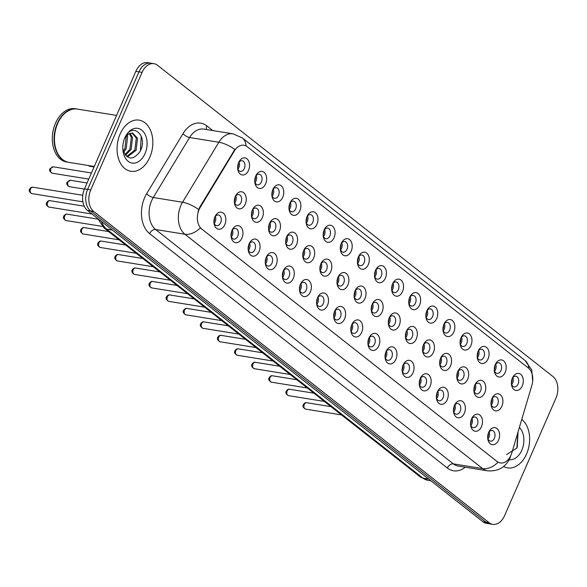 <?xml version="1.0" encoding="UTF-8"?>
<svg xmlns="http://www.w3.org/2000/svg" width="587" height="587" viewBox="0 0 587 587"><rect width="100%" height="100%" fill="white"/><g stroke="black" fill="none" stroke-linecap="round" stroke-linejoin="round"><path stroke-width="0.88" d="M495.296 364.578A8.636 5.877 -80.8 0 1 495.355 364.446A8.636 5.877 -80.8 0 1 503.617 360.858A8.636 5.877 -80.8 0 1 505.18 372.356A8.636 5.877 -80.8 0 1 498.913 377.001A8.636 5.877 -80.8 0 1 494.335 370.742A8.636 5.877 -80.8 0 1 495.296 364.578M494.283 370.045A5.4 3.676 99.2 0 0 497.035 373.413A5.4 3.676 99.2 0 0 500.982 370.522A5.4 3.676 99.2 0 0 498.759 362.759A5.4 3.676 99.2 0 0 495.083 365.092M478.185 351.107A8.636 5.877 -80.8 0 1 478.244 350.975A8.636 5.877 -80.8 0 1 486.513 347.387A8.636 5.877 -80.8 0 1 488.068 358.884A8.636 5.877 -80.8 0 1 481.802 363.529A8.636 5.877 -80.8 0 1 477.231 357.278A8.636 5.877 -80.8 0 1 478.185 351.107M477.172 356.58A5.4 3.676 99.2 0 0 479.924 359.948A5.4 3.676 99.2 0 0 483.871 357.05A5.4 3.676 99.2 0 0 481.648 349.294A5.4 3.676 99.2 0 0 477.979 351.62M461.074 337.642A8.636 5.877 -80.8 0 1 461.133 337.51A8.636 5.877 -80.8 0 1 469.402 333.922A8.636 5.877 -80.8 0 1 470.957 345.42A8.636 5.877 -80.8 0 1 464.691 350.057A8.636 5.877 -80.8 0 1 460.12 343.806A8.636 5.877 -80.8 0 1 461.074 337.642M460.069 343.109A5.4 3.676 99.2 0 0 462.813 346.477A5.4 3.676 99.2 0 0 466.768 343.578A5.4 3.676 99.2 0 0 464.537 335.823A5.4 3.676 99.2 0 0 460.868 338.156M443.97 324.171A8.636 5.877 -80.8 0 1 444.021 324.039A8.636 5.877 -80.8 0 1 452.291 320.451A8.636 5.877 -80.8 0 1 453.846 331.948A8.636 5.877 -80.8 0 1 447.58 336.593A8.636 5.877 -80.8 0 1 443.009 330.342A8.636 5.877 -80.8 0 1 443.97 324.171M442.958 329.645A5.4 3.676 99.2 0 0 445.709 333.012A5.4 3.676 99.2 0 0 449.657 330.114A5.4 3.676 99.2 0 0 447.426 322.351A5.4 3.676 99.2 0 0 443.757 324.684M426.859 310.699A8.636 5.877 -80.8 0 1 426.918 310.574A8.636 5.877 -80.8 0 1 435.18 306.979A8.636 5.877 -80.8 0 1 436.743 318.484A8.636 5.877 -80.8 0 1 430.469 323.121A8.636 5.877 -80.8 0 1 425.898 316.87A8.636 5.877 -80.8 0 1 426.859 310.699M425.846 316.173A5.4 3.676 99.2 0 0 428.598 319.541A5.4 3.676 99.2 0 0 432.546 316.642A5.4 3.676 99.2 0 0 430.315 308.887A5.4 3.676 99.2 0 0 426.646 311.213M409.748 297.235A8.636 5.877 -80.8 0 1 409.807 297.103A8.636 5.877 -80.8 0 1 418.069 293.515A8.636 5.877 -80.8 0 1 419.632 305.013A8.636 5.877 -80.8 0 1 413.358 309.657A8.636 5.877 -80.8 0 1 408.787 303.398A8.636 5.877 -80.8 0 1 409.748 297.235M408.735 302.701A5.4 3.676 99.2 0 0 411.487 306.069A5.4 3.676 99.2 0 0 415.435 303.178A5.4 3.676 99.2 0 0 413.204 295.415A5.4 3.676 99.2 0 0 409.535 297.748M392.637 283.763A8.636 5.877 -80.8 0 1 392.696 283.631A8.636 5.877 -80.8 0 1 400.958 280.043A8.636 5.877 -80.8 0 1 402.521 291.541A8.636 5.877 -80.8 0 1 396.254 296.186A8.636 5.877 -80.8 0 1 391.676 289.934A8.636 5.877 -80.8 0 1 392.637 283.763M391.624 289.237A5.4 3.676 99.2 0 0 394.376 292.605A5.4 3.676 99.2 0 0 398.324 289.707A5.4 3.676 99.2 0 0 396.1 281.951A5.4 3.676 99.2 0 0 392.424 284.277M375.526 270.291A8.636 5.877 -80.8 0 1 375.585 270.167A8.636 5.877 -80.8 0 1 383.847 266.571A8.636 5.877 -80.8 0 1 385.41 278.077A8.636 5.877 -80.8 0 1 379.143 282.714A8.636 5.877 -80.8 0 1 374.565 276.462A8.636 5.877 -80.8 0 1 375.526 270.291M374.513 275.765A5.4 3.676 99.2 0 0 377.265 279.133A5.4 3.676 99.2 0 0 381.212 276.235A5.4 3.676 99.2 0 0 378.989 268.479A5.4 3.676 99.2 0 0 375.313 270.812M358.415 256.827A8.636 5.877 -80.8 0 1 358.474 256.695A8.636 5.877 -80.8 0 1 366.743 253.107A8.636 5.877 -80.8 0 1 368.298 264.605A8.636 5.877 -80.8 0 1 362.032 269.25A8.636 5.877 -80.8 0 1 357.461 262.991A8.636 5.877 -80.8 0 1 358.415 256.827M357.41 262.301A5.4 3.676 99.2 0 0 360.154 265.662A5.4 3.676 99.2 0 0 364.109 262.771A5.4 3.676 99.2 0 0 361.878 255.007A5.4 3.676 99.2 0 0 358.209 257.341M341.304 243.356A8.636 5.877 -80.8 0 1 341.363 243.223A8.636 5.877 -80.8 0 1 349.632 239.635A8.636 5.877 -80.8 0 1 351.187 251.133A8.636 5.877 -80.8 0 1 344.921 255.778A8.636 5.877 -80.8 0 1 340.35 249.526A8.636 5.877 -80.8 0 1 341.304 243.356M340.299 248.829A5.4 3.676 99.2 0 0 343.043 252.197A5.4 3.676 99.2 0 0 346.998 249.299A5.4 3.676 99.2 0 0 344.767 241.543A5.4 3.676 99.2 0 0 341.098 243.869M324.2 229.891A8.636 5.877 -80.8 0 1 324.251 229.759A8.636 5.877 -80.8 0 1 332.521 226.171A8.636 5.877 -80.8 0 1 334.076 237.669A8.636 5.877 -80.8 0 1 327.81 242.306A8.636 5.877 -80.8 0 1 323.239 236.055A8.636 5.877 -80.8 0 1 324.2 229.891M323.188 235.358A5.4 3.676 99.2 0 0 325.939 238.726A5.4 3.676 99.2 0 0 329.887 235.827A5.4 3.676 99.2 0 0 327.656 228.072A5.4 3.676 99.2 0 0 323.987 230.405M307.089 216.42A8.636 5.877 -80.8 0 1 307.148 216.287A8.636 5.877 -80.8 0 1 315.41 212.699A8.636 5.877 -80.8 0 1 316.973 224.197A8.636 5.877 -80.8 0 1 310.699 228.842A8.636 5.877 -80.8 0 1 306.128 222.59A8.636 5.877 -80.8 0 1 307.089 216.42M306.076 221.893A5.4 3.676 99.2 0 0 308.828 225.261A5.4 3.676 99.2 0 0 312.776 222.363A5.4 3.676 99.2 0 0 310.545 214.6A5.4 3.676 99.2 0 0 306.876 216.933M289.978 202.948A8.636 5.877 -80.8 0 1 290.037 202.823A8.636 5.877 -80.8 0 1 298.299 199.228A8.636 5.877 -80.8 0 1 299.862 210.733A8.636 5.877 -80.8 0 1 293.588 215.37A8.636 5.877 -80.8 0 1 289.017 209.119A8.636 5.877 -80.8 0 1 289.978 202.948M288.965 208.422A5.4 3.676 99.2 0 0 291.717 211.79A5.4 3.676 99.2 0 0 295.665 208.891A5.4 3.676 99.2 0 0 293.434 201.136A5.4 3.676 99.2 0 0 289.765 203.462M272.867 189.484A8.636 5.877 -80.8 0 1 272.926 189.352A8.636 5.877 -80.8 0 1 281.188 185.763A8.636 5.877 -80.8 0 1 282.751 197.261A8.636 5.877 -80.8 0 1 276.484 201.906A8.636 5.877 -80.8 0 1 271.906 195.647A8.636 5.877 -80.8 0 1 272.867 189.484M271.854 194.95A5.4 3.676 99.2 0 0 274.606 198.318A5.4 3.676 99.2 0 0 278.554 195.427A5.4 3.676 99.2 0 0 276.33 187.664A5.4 3.676 99.2 0 0 272.654 189.997M255.756 176.012A8.636 5.877 -80.8 0 1 255.815 175.88A8.636 5.877 -80.8 0 1 264.077 172.292A8.636 5.877 -80.8 0 1 265.64 183.79A8.636 5.877 -80.8 0 1 259.373 188.434A8.636 5.877 -80.8 0 1 254.795 182.183A8.636 5.877 -80.8 0 1 255.756 176.012M254.743 181.486A5.4 3.676 99.2 0 0 257.495 184.854A5.4 3.676 99.2 0 0 261.442 181.955A5.4 3.676 99.2 0 0 259.219 174.2A5.4 3.676 99.2 0 0 255.55 176.526M238.645 162.54A8.636 5.877 -80.8 0 1 238.704 162.416A8.636 5.877 -80.8 0 1 246.973 158.828A8.636 5.877 -80.8 0 1 248.528 170.325A8.636 5.877 -80.8 0 1 242.262 174.963A8.636 5.877 -80.8 0 1 237.691 168.711A8.636 5.877 -80.8 0 1 238.645 162.54M237.64 168.014A5.4 3.676 99.2 0 0 240.384 171.382A5.4 3.676 99.2 0 0 244.339 168.484A5.4 3.676 99.2 0 0 242.108 160.728A5.4 3.676 99.2 0 0 238.439 163.061M512.407 378.043A8.636 5.877 -80.8 0 1 512.466 377.918A8.636 5.877 -80.8 0 1 520.728 374.323A8.636 5.877 -80.8 0 1 522.291 385.828A8.636 5.877 -80.8 0 1 516.024 390.465A8.636 5.877 -80.8 0 1 511.446 384.214A8.636 5.877 -80.8 0 1 512.407 378.043M511.394 383.516A5.4 3.676 99.2 0 0 514.146 386.884A5.4 3.676 99.2 0 0 518.094 383.986A5.4 3.676 99.2 0 0 515.87 376.23A5.4 3.676 99.2 0 0 512.194 378.556M474.89 384.977A8.636 5.877 -80.8 0 1 474.949 384.845A8.636 5.877 -80.8 0 1 483.211 381.257A8.636 5.877 -80.8 0 1 484.774 392.754A8.636 5.877 -80.8 0 1 478.5 397.399A8.636 5.877 -80.8 0 1 473.929 391.14A8.636 5.877 -80.8 0 1 474.89 384.977M473.878 390.443A5.4 3.676 99.2 0 0 476.629 393.811A5.4 3.676 99.2 0 0 480.577 390.92A5.4 3.676 99.2 0 0 478.346 383.157A5.4 3.676 99.2 0 0 474.678 385.49M457.779 371.505A8.636 5.877 -80.8 0 1 457.838 371.373A8.636 5.877 -80.8 0 1 466.1 367.785A8.636 5.877 -80.8 0 1 467.663 379.283A8.636 5.877 -80.8 0 1 461.389 383.927A8.636 5.877 -80.8 0 1 456.818 377.676A8.636 5.877 -80.8 0 1 457.779 371.505M456.767 376.979A5.4 3.676 99.2 0 0 459.518 380.347A5.4 3.676 99.2 0 0 463.466 377.448A5.4 3.676 99.2 0 0 461.235 369.693A5.4 3.676 99.2 0 0 457.567 372.019M440.668 358.033A8.636 5.877 -80.8 0 1 440.727 357.909A8.636 5.877 -80.8 0 1 448.989 354.321A8.636 5.877 -80.8 0 1 450.552 365.818A8.636 5.877 -80.8 0 1 444.286 370.456A8.636 5.877 -80.8 0 1 439.707 364.204A8.636 5.877 -80.8 0 1 440.668 358.033M439.656 363.507A5.4 3.676 99.2 0 0 442.407 366.875A5.4 3.676 99.2 0 0 446.355 363.977A5.4 3.676 99.2 0 0 444.132 356.221A5.4 3.676 99.2 0 0 440.455 358.554M423.557 344.569A8.636 5.877 -80.8 0 1 423.616 344.437A8.636 5.877 -80.8 0 1 431.878 340.849A8.636 5.877 -80.8 0 1 433.441 352.347A8.636 5.877 -80.8 0 1 427.175 356.991A8.636 5.877 -80.8 0 1 422.596 350.733A8.636 5.877 -80.8 0 1 423.557 344.569M422.545 350.043A5.4 3.676 99.2 0 0 425.296 353.411A5.4 3.676 99.2 0 0 429.244 350.512A5.4 3.676 99.2 0 0 427.02 342.749A5.4 3.676 99.2 0 0 423.344 345.083M406.446 331.097A8.636 5.877 -80.8 0 1 406.505 330.965A8.636 5.877 -80.8 0 1 414.774 327.377A8.636 5.877 -80.8 0 1 416.33 338.875A8.636 5.877 -80.8 0 1 410.064 343.52A8.636 5.877 -80.8 0 1 405.492 337.268A8.636 5.877 -80.8 0 1 406.446 331.097M405.434 336.571A5.4 3.676 99.2 0 0 408.185 339.939A5.4 3.676 99.2 0 0 412.133 337.041A5.4 3.676 99.2 0 0 409.909 329.285A5.4 3.676 99.2 0 0 406.241 331.611M389.335 317.633A8.636 5.877 -80.8 0 1 389.394 317.501A8.636 5.877 -80.8 0 1 397.663 313.913A8.636 5.877 -80.8 0 1 399.219 325.411A8.636 5.877 -80.8 0 1 392.952 330.055A8.636 5.877 -80.8 0 1 388.381 323.797A8.636 5.877 -80.8 0 1 389.335 317.633M388.33 323.099A5.4 3.676 99.2 0 0 391.074 326.467A5.4 3.676 99.2 0 0 395.029 323.576A5.4 3.676 99.2 0 0 392.798 315.813A5.4 3.676 99.2 0 0 389.13 318.147M372.231 304.161A8.636 5.877 -80.8 0 1 372.283 304.029A8.636 5.877 -80.8 0 1 380.552 300.441A8.636 5.877 -80.8 0 1 382.108 311.939A8.636 5.877 -80.8 0 1 375.841 316.584A8.636 5.877 -80.8 0 1 371.27 310.332A8.636 5.877 -80.8 0 1 372.231 304.161M371.219 309.635A5.4 3.676 99.2 0 0 373.97 313.003A5.4 3.676 99.2 0 0 377.918 310.105A5.4 3.676 99.2 0 0 375.687 302.342A5.4 3.676 99.2 0 0 372.019 304.675M355.12 290.69A8.636 5.877 -80.8 0 1 355.179 290.565A8.636 5.877 -80.8 0 1 363.441 286.97A8.636 5.877 -80.8 0 1 365.004 298.475A8.636 5.877 -80.8 0 1 358.73 303.112A8.636 5.877 -80.8 0 1 354.159 296.861A8.636 5.877 -80.8 0 1 355.12 290.69M354.108 296.164A5.4 3.676 99.2 0 0 356.859 299.531A5.4 3.676 99.2 0 0 360.807 296.633A5.4 3.676 99.2 0 0 358.576 288.877A5.4 3.676 99.2 0 0 354.908 291.203M338.009 277.225A8.636 5.877 -80.8 0 1 338.068 277.093A8.636 5.877 -80.8 0 1 346.33 273.505A8.636 5.877 -80.8 0 1 347.893 285.003A8.636 5.877 -80.8 0 1 341.619 289.648A8.636 5.877 -80.8 0 1 337.048 283.389A8.636 5.877 -80.8 0 1 338.009 277.225M336.997 282.692A5.4 3.676 99.2 0 0 339.748 286.06A5.4 3.676 99.2 0 0 343.696 283.169A5.4 3.676 99.2 0 0 341.465 275.406A5.4 3.676 99.2 0 0 337.796 277.739M320.898 263.754A8.636 5.877 -80.8 0 1 320.957 263.622A8.636 5.877 -80.8 0 1 329.219 260.034A8.636 5.877 -80.8 0 1 330.782 271.532A8.636 5.877 -80.8 0 1 324.516 276.176A8.636 5.877 -80.8 0 1 319.937 269.925A8.636 5.877 -80.8 0 1 320.898 263.754M319.886 269.228A5.4 3.676 99.2 0 0 322.637 272.595A5.4 3.676 99.2 0 0 326.585 269.697A5.4 3.676 99.2 0 0 324.362 261.941A5.4 3.676 99.2 0 0 320.685 264.267M303.787 250.282A8.636 5.877 -80.8 0 1 303.846 250.157A8.636 5.877 -80.8 0 1 312.108 246.569A8.636 5.877 -80.8 0 1 313.671 258.067A8.636 5.877 -80.8 0 1 307.405 262.705A8.636 5.877 -80.8 0 1 302.826 256.453A8.636 5.877 -80.8 0 1 303.787 250.282M302.775 255.756A5.4 3.676 99.2 0 0 305.526 259.124A5.4 3.676 99.2 0 0 309.474 256.226A5.4 3.676 99.2 0 0 307.25 248.47A5.4 3.676 99.2 0 0 303.574 250.803M286.676 236.818A8.636 5.877 -80.8 0 1 286.735 236.686A8.636 5.877 -80.8 0 1 295.004 233.098A8.636 5.877 -80.8 0 1 296.56 244.596A8.636 5.877 -80.8 0 1 290.294 249.24A8.636 5.877 -80.8 0 1 285.722 242.981A8.636 5.877 -80.8 0 1 286.676 236.818M285.671 242.292A5.4 3.676 99.2 0 0 288.415 245.66A5.4 3.676 99.2 0 0 292.37 242.761A5.4 3.676 99.2 0 0 290.139 234.998A5.4 3.676 99.2 0 0 286.471 237.331M269.565 223.346A8.636 5.877 -80.8 0 1 269.624 223.214A8.636 5.877 -80.8 0 1 277.893 219.626A8.636 5.877 -80.8 0 1 279.449 231.131A8.636 5.877 -80.8 0 1 273.182 235.769A8.636 5.877 -80.8 0 1 268.611 229.517A8.636 5.877 -80.8 0 1 269.565 223.346M268.56 228.82A5.4 3.676 99.2 0 0 271.304 232.188A5.4 3.676 99.2 0 0 275.259 229.29A5.4 3.676 99.2 0 0 273.028 221.534A5.4 3.676 99.2 0 0 269.36 223.86M252.461 209.882A8.636 5.877 -80.8 0 1 252.513 209.75A8.636 5.877 -80.8 0 1 260.782 206.162A8.636 5.877 -80.8 0 1 262.338 217.66A8.636 5.877 -80.8 0 1 256.071 222.304A8.636 5.877 -80.8 0 1 251.5 216.045A8.636 5.877 -80.8 0 1 252.461 209.882M251.449 215.348A5.4 3.676 99.2 0 0 254.2 218.716A5.4 3.676 99.2 0 0 258.148 215.825A5.4 3.676 99.2 0 0 255.917 208.062A5.4 3.676 99.2 0 0 252.249 210.395M235.35 196.41A8.636 5.877 -80.8 0 1 235.409 196.278A8.636 5.877 -80.8 0 1 243.671 192.69A8.636 5.877 -80.8 0 1 245.234 204.188A8.636 5.877 -80.8 0 1 238.96 208.833A8.636 5.877 -80.8 0 1 234.389 202.581A8.636 5.877 -80.8 0 1 235.35 196.41M234.338 201.884A5.4 3.676 99.2 0 0 237.089 205.252A5.4 3.676 99.2 0 0 241.037 202.354A5.4 3.676 99.2 0 0 238.806 194.59A5.4 3.676 99.2 0 0 235.138 196.924M492.001 398.441A8.636 5.877 -80.8 0 1 492.053 398.316A8.636 5.877 -80.8 0 1 500.322 394.721A8.636 5.877 -80.8 0 1 501.878 406.226A8.636 5.877 -80.8 0 1 495.611 410.863A8.636 5.877 -80.8 0 1 491.04 404.612A8.636 5.877 -80.8 0 1 492.001 398.441M490.989 403.915A5.4 3.676 99.2 0 0 493.74 407.283A5.4 3.676 99.2 0 0 497.688 404.384A5.4 3.676 99.2 0 0 495.457 396.629A5.4 3.676 99.2 0 0 491.789 398.955M471.588 418.839A8.636 5.877 -80.8 0 1 471.647 418.707A8.636 5.877 -80.8 0 1 479.909 415.119A8.636 5.877 -80.8 0 1 481.472 426.624A8.636 5.877 -80.8 0 1 475.206 431.262A8.636 5.877 -80.8 0 1 470.627 425.01A8.636 5.877 -80.8 0 1 471.588 418.839M470.576 424.313A5.4 3.676 99.2 0 0 473.327 427.681A5.4 3.676 99.2 0 0 477.275 424.783A5.4 3.676 99.2 0 0 475.052 417.027A5.4 3.676 99.2 0 0 471.376 419.353M454.477 405.375A8.636 5.877 -80.8 0 1 454.536 405.243A8.636 5.877 -80.8 0 1 462.805 401.655A8.636 5.877 -80.8 0 1 464.361 413.153A8.636 5.877 -80.8 0 1 458.095 417.797A8.636 5.877 -80.8 0 1 453.516 411.538A8.636 5.877 -80.8 0 1 454.477 405.375M453.465 410.841A5.4 3.676 99.2 0 0 456.216 414.209A5.4 3.676 99.2 0 0 460.164 411.318A5.4 3.676 99.2 0 0 457.941 403.555A5.4 3.676 99.2 0 0 454.272 405.888M437.366 391.903A8.636 5.877 -80.8 0 1 437.425 391.771A8.636 5.877 -80.8 0 1 445.694 388.183A8.636 5.877 -80.8 0 1 447.25 399.681A8.636 5.877 -80.8 0 1 440.984 404.326A8.636 5.877 -80.8 0 1 436.412 398.074A8.636 5.877 -80.8 0 1 437.366 391.903M436.361 397.377A5.4 3.676 99.2 0 0 439.105 400.745A5.4 3.676 99.2 0 0 443.06 397.847A5.4 3.676 99.2 0 0 440.83 390.084A5.4 3.676 99.2 0 0 437.161 392.417M420.263 378.432A8.636 5.877 -80.8 0 1 420.314 378.307A8.636 5.877 -80.8 0 1 428.583 374.711A8.636 5.877 -80.8 0 1 430.139 386.217A8.636 5.877 -80.8 0 1 423.873 390.854A8.636 5.877 -80.8 0 1 419.301 384.602A8.636 5.877 -80.8 0 1 420.263 378.432M419.25 383.905A5.4 3.676 99.2 0 0 422.002 387.273A5.4 3.676 99.2 0 0 425.949 384.375A5.4 3.676 99.2 0 0 423.719 376.619A5.4 3.676 99.2 0 0 420.05 378.953M403.152 364.967A8.636 5.877 -80.8 0 1 403.21 364.835A8.636 5.877 -80.8 0 1 411.472 361.247A8.636 5.877 -80.8 0 1 413.035 372.745A8.636 5.877 -80.8 0 1 406.762 377.39A8.636 5.877 -80.8 0 1 402.19 371.131A8.636 5.877 -80.8 0 1 403.152 364.967M402.139 370.434A5.4 3.676 99.2 0 0 404.891 373.802A5.4 3.676 99.2 0 0 408.838 370.911A5.4 3.676 99.2 0 0 406.608 363.148A5.4 3.676 99.2 0 0 402.939 365.481M386.041 351.496A8.636 5.877 -80.8 0 1 386.099 351.364A8.636 5.877 -80.8 0 1 394.361 347.775A8.636 5.877 -80.8 0 1 395.924 359.273A8.636 5.877 -80.8 0 1 389.651 363.918A8.636 5.877 -80.8 0 1 385.079 357.666A8.636 5.877 -80.8 0 1 386.041 351.496M385.028 356.969A5.4 3.676 99.2 0 0 387.78 360.337A5.4 3.676 99.2 0 0 391.727 357.439A5.4 3.676 99.2 0 0 389.497 349.683A5.4 3.676 99.2 0 0 385.828 352.009M368.93 338.031A8.636 5.877 -80.8 0 1 368.988 337.899A8.636 5.877 -80.8 0 1 377.25 334.311A8.636 5.877 -80.8 0 1 378.813 345.809A8.636 5.877 -80.8 0 1 372.547 350.446A8.636 5.877 -80.8 0 1 367.968 344.195A8.636 5.877 -80.8 0 1 368.93 338.031M367.917 343.498A5.4 3.676 99.2 0 0 370.668 346.866A5.4 3.676 99.2 0 0 374.616 343.967A5.4 3.676 99.2 0 0 372.393 336.212A5.4 3.676 99.2 0 0 368.717 338.545M351.818 324.56A8.636 5.877 -80.8 0 1 351.877 324.428A8.636 5.877 -80.8 0 1 360.139 320.84A8.636 5.877 -80.8 0 1 361.702 332.337A8.636 5.877 -80.8 0 1 355.436 336.982A8.636 5.877 -80.8 0 1 350.857 330.73A8.636 5.877 -80.8 0 1 351.818 324.56M350.806 330.033A5.4 3.676 99.2 0 0 353.557 333.401A5.4 3.676 99.2 0 0 357.505 330.503A5.4 3.676 99.2 0 0 355.282 322.74A5.4 3.676 99.2 0 0 351.606 325.073M334.707 311.088A8.636 5.877 -80.8 0 1 334.766 310.963A8.636 5.877 -80.8 0 1 343.035 307.368A8.636 5.877 -80.8 0 1 344.591 318.873A8.636 5.877 -80.8 0 1 338.325 323.51A8.636 5.877 -80.8 0 1 333.754 317.259A8.636 5.877 -80.8 0 1 334.707 311.088M333.695 316.562A5.4 3.676 99.2 0 0 336.446 319.93A5.4 3.676 99.2 0 0 340.394 317.031A5.4 3.676 99.2 0 0 338.171 309.276A5.4 3.676 99.2 0 0 334.502 311.602M317.596 297.624A8.636 5.877 -80.8 0 1 317.655 297.492A8.636 5.877 -80.8 0 1 325.924 293.904A8.636 5.877 -80.8 0 1 327.48 305.401A8.636 5.877 -80.8 0 1 321.214 310.046A8.636 5.877 -80.8 0 1 316.642 303.787A8.636 5.877 -80.8 0 1 317.596 297.624M316.591 303.09A5.4 3.676 99.2 0 0 319.335 306.458A5.4 3.676 99.2 0 0 323.29 303.567A5.4 3.676 99.2 0 0 321.06 295.804A5.4 3.676 99.2 0 0 317.391 298.137M300.493 284.152A8.636 5.877 -80.8 0 1 300.544 284.02A8.636 5.877 -80.8 0 1 308.813 280.432A8.636 5.877 -80.8 0 1 310.369 291.93A8.636 5.877 -80.8 0 1 304.103 296.574A8.636 5.877 -80.8 0 1 299.531 290.323A8.636 5.877 -80.8 0 1 300.493 284.152M299.48 289.626A5.4 3.676 99.2 0 0 302.232 292.994A5.4 3.676 99.2 0 0 306.179 290.095A5.4 3.676 99.2 0 0 303.949 282.34A5.4 3.676 99.2 0 0 300.28 284.666M283.382 270.68A8.636 5.877 -80.8 0 1 283.44 270.556A8.636 5.877 -80.8 0 1 291.702 266.968A8.636 5.877 -80.8 0 1 293.265 278.465A8.636 5.877 -80.8 0 1 286.992 283.103A8.636 5.877 -80.8 0 1 282.42 276.851A8.636 5.877 -80.8 0 1 283.382 270.68M282.369 276.154A5.4 3.676 99.2 0 0 285.121 279.522A5.4 3.676 99.2 0 0 289.068 276.624A5.4 3.676 99.2 0 0 286.838 268.868A5.4 3.676 99.2 0 0 283.169 271.201M266.271 257.216A8.636 5.877 -80.8 0 1 266.329 257.084A8.636 5.877 -80.8 0 1 274.591 253.496A8.636 5.877 -80.8 0 1 276.154 264.994A8.636 5.877 -80.8 0 1 269.881 269.638A8.636 5.877 -80.8 0 1 265.309 263.38A8.636 5.877 -80.8 0 1 266.271 257.216M265.258 262.69A5.4 3.676 99.2 0 0 268.01 266.05A5.4 3.676 99.2 0 0 271.957 263.159A5.4 3.676 99.2 0 0 269.727 255.396A5.4 3.676 99.2 0 0 266.058 257.73M249.159 243.744A8.636 5.877 -80.8 0 1 249.218 243.612A8.636 5.877 -80.8 0 1 257.48 240.024A8.636 5.877 -80.8 0 1 259.043 251.522A8.636 5.877 -80.8 0 1 252.777 256.167A8.636 5.877 -80.8 0 1 248.198 249.915A8.636 5.877 -80.8 0 1 249.159 243.744M248.147 249.218A5.4 3.676 99.2 0 0 250.898 252.586A5.4 3.676 99.2 0 0 254.846 249.688A5.4 3.676 99.2 0 0 252.623 241.932A5.4 3.676 99.2 0 0 248.947 244.258M232.048 230.28A8.636 5.877 -80.8 0 1 232.107 230.148A8.636 5.877 -80.8 0 1 240.369 226.56A8.636 5.877 -80.8 0 1 241.932 238.058A8.636 5.877 -80.8 0 1 235.666 242.702A8.636 5.877 -80.8 0 1 231.087 236.444A8.636 5.877 -80.8 0 1 232.048 230.28M231.036 235.747A5.4 3.676 99.2 0 0 233.787 239.114A5.4 3.676 99.2 0 0 237.735 236.216A5.4 3.676 99.2 0 0 235.512 228.46A5.4 3.676 99.2 0 0 231.836 230.794M214.937 216.808A8.636 5.877 -80.8 0 1 214.996 216.676A8.636 5.877 -80.8 0 1 223.265 213.088A8.636 5.877 -80.8 0 1 224.821 224.586A8.636 5.877 -80.8 0 1 218.555 229.231A8.636 5.877 -80.8 0 1 213.984 222.979A8.636 5.877 -80.8 0 1 214.937 216.808M213.932 222.282A5.4 3.676 99.2 0 0 216.676 225.65A5.4 3.676 99.2 0 0 220.631 222.752A5.4 3.676 99.2 0 0 218.401 214.989A5.4 3.676 99.2 0 0 214.732 217.322M488.7 432.311A8.636 5.877 -80.8 0 1 488.758 432.179A8.636 5.877 -80.8 0 1 497.02 428.591A8.636 5.877 -80.8 0 1 498.583 440.089A8.636 5.877 -80.8 0 1 492.317 444.733A8.636 5.877 -80.8 0 1 487.738 438.482A8.636 5.877 -80.8 0 1 488.7 432.311M487.687 437.785A5.4 3.676 99.2 0 0 490.438 441.153A5.4 3.676 99.2 0 0 494.386 438.254A5.4 3.676 99.2 0 0 492.163 430.491A5.4 3.676 99.2 0 0 488.487 432.824M495.729 364.145A5.4 3.676 -80.8 0 1 495.523 369.634A5.4 3.676 -80.8 0 1 494.599 371.153M478.618 350.674A5.4 3.676 -80.8 0 1 478.412 356.17A5.4 3.676 -80.8 0 1 477.488 357.681M461.514 337.202A5.4 3.676 -80.8 0 1 461.301 342.698A5.4 3.676 -80.8 0 1 460.377 344.217M444.403 323.738A5.4 3.676 -80.8 0 1 444.19 329.234A5.4 3.676 -80.8 0 1 443.266 330.745M427.292 310.266A5.4 3.676 -80.8 0 1 427.079 315.762A5.4 3.676 -80.8 0 1 426.162 317.274M410.181 296.802A5.4 3.676 -80.8 0 1 409.968 302.29A5.4 3.676 -80.8 0 1 409.051 303.809M393.07 283.33A5.4 3.676 -80.8 0 1 392.864 288.826A5.4 3.676 -80.8 0 1 391.94 290.338M375.959 269.859A5.4 3.676 -80.8 0 1 375.753 275.354A5.4 3.676 -80.8 0 1 374.829 276.866M358.848 256.394A5.4 3.676 -80.8 0 1 358.642 261.883A5.4 3.676 -80.8 0 1 357.718 263.402M341.744 242.923A5.4 3.676 -80.8 0 1 341.531 248.418A5.4 3.676 -80.8 0 1 340.607 249.93M324.633 229.451A5.4 3.676 -80.8 0 1 324.42 234.947A5.4 3.676 -80.8 0 1 323.496 236.466M307.522 215.987A5.4 3.676 -80.8 0 1 307.309 221.482A5.4 3.676 -80.8 0 1 306.392 222.994M290.411 202.515A5.4 3.676 -80.8 0 1 290.198 208.011A5.4 3.676 -80.8 0 1 289.281 209.522M273.3 189.051A5.4 3.676 -80.8 0 1 273.094 194.539A5.4 3.676 -80.8 0 1 272.17 196.058M256.189 175.579A5.4 3.676 -80.8 0 1 255.983 181.075A5.4 3.676 -80.8 0 1 255.059 182.586M239.078 162.107A5.4 3.676 -80.8 0 1 238.872 167.603A5.4 3.676 -80.8 0 1 237.948 169.115M512.84 377.61A5.4 3.676 -80.8 0 1 512.634 383.106A5.4 3.676 -80.8 0 1 511.71 384.617M475.323 384.544A5.4 3.676 -80.8 0 1 475.11 390.032A5.4 3.676 -80.8 0 1 474.193 391.551M458.212 371.072A5.4 3.676 -80.8 0 1 457.999 376.568A5.4 3.676 -80.8 0 1 457.082 378.079M441.101 357.6A5.4 3.676 -80.8 0 1 440.896 363.096A5.4 3.676 -80.8 0 1 439.971 364.608M423.99 344.136A5.4 3.676 -80.8 0 1 423.785 349.625A5.4 3.676 -80.8 0 1 422.86 351.143M406.879 330.664A5.4 3.676 -80.8 0 1 406.674 336.16A5.4 3.676 -80.8 0 1 405.749 337.672M389.775 317.193A5.4 3.676 -80.8 0 1 389.563 322.689A5.4 3.676 -80.8 0 1 388.638 324.207M372.664 303.728A5.4 3.676 -80.8 0 1 372.452 309.224A5.4 3.676 -80.8 0 1 371.527 310.736M355.553 290.257A5.4 3.676 -80.8 0 1 355.34 295.753A5.4 3.676 -80.8 0 1 354.423 297.264M338.442 276.793A5.4 3.676 -80.8 0 1 338.229 282.281A5.4 3.676 -80.8 0 1 337.312 283.8M321.331 263.321A5.4 3.676 -80.8 0 1 321.126 268.817A5.4 3.676 -80.8 0 1 320.201 270.328M304.22 249.849A5.4 3.676 -80.8 0 1 304.015 255.345A5.4 3.676 -80.8 0 1 303.09 256.857M287.109 236.385A5.4 3.676 -80.8 0 1 286.904 241.881A5.4 3.676 -80.8 0 1 285.979 243.392M270.005 222.913A5.4 3.676 -80.8 0 1 269.793 228.409A5.4 3.676 -80.8 0 1 268.868 229.921M252.894 209.449A5.4 3.676 -80.8 0 1 252.681 214.937A5.4 3.676 -80.8 0 1 251.757 216.456M235.783 195.977A5.4 3.676 -80.8 0 1 235.57 201.473A5.4 3.676 -80.8 0 1 234.653 202.985M492.434 398.008A5.4 3.676 -80.8 0 1 492.222 403.504A5.4 3.676 -80.8 0 1 491.297 405.015M472.021 418.406A5.4 3.676 -80.8 0 1 471.816 423.902A5.4 3.676 -80.8 0 1 470.891 425.414M454.91 404.942A5.4 3.676 -80.8 0 1 454.705 410.43A5.4 3.676 -80.8 0 1 453.78 411.949M437.807 391.47A5.4 3.676 -80.8 0 1 437.594 396.966A5.4 3.676 -80.8 0 1 436.669 398.478M420.696 377.999A5.4 3.676 -80.8 0 1 420.483 383.494A5.4 3.676 -80.8 0 1 419.558 385.006M403.585 364.534A5.4 3.676 -80.8 0 1 403.372 370.023A5.4 3.676 -80.8 0 1 402.455 371.542M386.473 351.063A5.4 3.676 -80.8 0 1 386.261 356.558A5.4 3.676 -80.8 0 1 385.343 358.07M369.362 337.591A5.4 3.676 -80.8 0 1 369.157 343.087A5.4 3.676 -80.8 0 1 368.232 344.606M352.251 324.127A5.4 3.676 -80.8 0 1 352.046 329.623A5.4 3.676 -80.8 0 1 351.121 331.134M335.14 310.655A5.4 3.676 -80.8 0 1 334.935 316.151A5.4 3.676 -80.8 0 1 334.01 317.662M318.037 297.191A5.4 3.676 -80.8 0 1 317.824 302.679A5.4 3.676 -80.8 0 1 316.899 304.198M300.926 283.719A5.4 3.676 -80.8 0 1 300.713 289.215A5.4 3.676 -80.8 0 1 299.788 290.726M283.815 270.247A5.4 3.676 -80.8 0 1 283.602 275.743A5.4 3.676 -80.8 0 1 282.685 277.255M266.703 256.783A5.4 3.676 -80.8 0 1 266.491 262.272A5.4 3.676 -80.8 0 1 265.573 263.79M249.592 243.312A5.4 3.676 -80.8 0 1 249.387 248.807A5.4 3.676 -80.8 0 1 248.462 250.319M232.481 229.84A5.4 3.676 -80.8 0 1 232.276 235.336A5.4 3.676 -80.8 0 1 231.351 236.855M215.37 216.376A5.4 3.676 -80.8 0 1 215.165 221.871A5.4 3.676 -80.8 0 1 214.24 223.383M489.132 431.878A5.4 3.676 -80.8 0 1 488.927 437.374A5.4 3.676 -80.8 0 1 488.002 438.885M511.871 452.804A14.572 9.92 -80.8 0 1 511.013 455.145A14.572 9.92 -80.8 0 1 500.351 462.96A14.572 9.92 -80.8 0 1 497.042 461.477L201.789 229.055A14.572 9.92 -80.8 0 1 200.189 207.453L234.396 150.925A14.572 9.92 -80.8 0 1 243.957 145.246A14.572 9.92 -80.8 0 1 247.266 146.728L528.366 368.005A14.572 9.92 -80.8 0 1 531.917 385.131L511.871 452.804M526.561 453.978A25.901 17.632 99.2 0 0 521.77 419.389A25.901 17.632 99.2 0 1 526.561 453.978A25.901 17.632 99.2 0 1 507.608 467.883A25.901 17.632 99.2 0 0 526.561 453.978M149.773 157.367A25.901 17.632 99.2 0 0 139.075 120.13A25.901 17.632 99.2 0 0 120.122 134.034A25.901 17.632 99.2 0 0 130.813 171.272A25.901 17.632 99.2 0 0 149.773 157.367A25.901 17.632 99.2 0 0 139.075 120.13A25.901 17.632 99.2 0 0 120.122 134.034A25.901 17.632 99.2 0 0 130.813 171.272A25.901 17.632 99.2 0 0 149.773 157.367M498.025 462.255L200.299 227.888A18.887 12.943 128.2 0 1 184.905 234.242A21.587 14.697 -80.8 0 1 180.899 205.413A21.587 14.697 -80.8 0 1 182.535 202.244L218.848 142.237A21.587 14.697 -80.8 0 1 233.01 133.821L203.74 129.096A21.587 14.697 99.2 0 0 189.579 137.512L153.266 197.518A21.587 14.697 99.2 0 0 151.629 200.688A21.587 14.697 99.2 0 0 155.636 229.517L453.362 463.884A21.587 14.697 99.2 0 0 458.264 466.093L487.54 470.818A21.587 14.697 -80.8 0 1 482.631 468.617A18.887 12.943 -51.8 0 0 498.025 462.255M153.933 63.667L147.689 62.662A16.194 11.021 99.2 0 0 135.839 71.35L84.499 188.86L87.624 189.366A16.194 11.021 99.2 0 0 90.625 210.99L485.948 522.181A16.194 11.021 99.2 0 0 489.631 523.831A16.194 11.021 99.2 0 1 485.948 522.181L90.625 210.99A16.194 11.021 99.2 0 1 87.624 189.366L138.965 71.856L87.624 189.366L90.75 189.865A16.194 11.021 99.2 0 0 93.751 211.489L489.074 522.687A16.194 11.021 99.2 0 0 492.75 524.338A16.194 11.021 99.2 0 0 504.6 515.65L555.94 398.14A16.194 11.021 99.2 0 0 552.932 376.516L157.609 65.326A16.194 11.021 99.2 0 0 153.933 63.667A16.194 11.021 99.2 0 0 142.083 72.362L90.75 189.865M150.808 63.169A16.194 11.021 99.2 0 0 138.965 71.856A16.194 11.021 99.2 0 1 150.808 63.169M198.024 211.525L199.624 207.358L234.851 149.421A18.887 7.066 -148.8 0 0 218.848 142.237L189.579 137.512A5.4 2.018 31.2 0 1 182.997 133.66A26.987 18.366 -80.8 0 1 206.829 125.889L212.743 130.549M503.609 466.496A25.901 17.632 99.2 0 0 507.608 467.883A25.901 17.632 99.2 0 1 503.609 466.496M84.499 188.86A16.194 11.021 99.2 0 0 87.507 210.484L482.83 521.674A16.194 11.021 99.2 0 0 486.506 523.333L492.75 524.338M487.68 437.344A5.936 4.043 99.2 0 0 488.34 433.235M490.974 403.482A5.936 4.043 99.2 0 0 491.642 399.365M511.387 383.084A5.936 4.043 99.2 0 0 512.047 378.967M470.569 423.88A5.936 4.043 99.2 0 0 471.229 419.764M453.457 410.408A5.936 4.043 99.2 0 0 454.125 406.292M436.346 396.944A5.936 4.043 99.2 0 0 437.014 392.828M419.235 383.472A5.936 4.043 99.2 0 0 419.903 379.356M473.863 390.01A5.936 4.043 99.2 0 0 474.531 385.894M456.759 376.546A5.936 4.043 99.2 0 0 457.42 372.429M439.648 363.074A5.936 4.043 99.2 0 0 440.309 358.958M509.149 459.709A17.595 11.982 99.2 0 0 521.806 450.236A17.595 11.982 99.2 0 0 519.378 427.468M506.596 454.602L516.853 448.064L517.91 432.421M518.02 432.7L517.228 447.309M116.593 115.404L77.389 109.072A26.987 18.366 99.2 0 0 57.827 123.145A26.987 18.366 99.2 0 0 57.643 123.556A26.987 18.366 99.2 0 0 54.65 142.832A26.987 18.366 99.2 0 0 68.782 162.35L94.287 166.466M57.805 123.197A26.716 18.182 99.2 0 0 57.783 123.241A26.716 18.182 99.2 0 0 57.607 123.644A26.716 18.182 99.2 0 0 54.635 142.729A26.716 18.182 99.2 0 0 54.642 142.78M77.191 109.043A26.987 18.366 99.2 0 0 77 109.006A26.987 18.366 99.2 0 0 57.255 123.49A26.987 18.366 99.2 0 0 68.393 162.283A26.987 18.366 99.2 0 0 68.591 162.313M77 109.006L75.246 108.727A26.987 18.366 99.2 0 0 55.501 123.204A26.987 18.366 99.2 0 0 66.639 162.005L68.393 162.283M127.049 135.186L127.614 136.69L126.19 148.658L123.652 152.216M126.234 136.052L124.95 148.452L123.255 151.072M129.998 133.256L132.567 137.49L131.143 149.458L125.42 155.262M129.309 133.572L131.327 137.292L129.91 149.252L124.965 154.667M124.693 138.209L128.722 133.924A12.202 8.306 99.2 0 0 124.554 138.554M128.722 133.924L132.596 132.963L137.527 138.29L136.103 150.257L127.702 156.729L126.961 156.729M131.972 132.904L136.287 138.092L134.863 150.059L126.675 156.509M122.83 149.215A12.202 8.306 99.2 0 0 122.903 149.626C127.262 160.126 132.978 160.735 140.066 151.461C148.687 135.494 131.906 121.384 124.994 137.541L124.62 138.334M145.018 153.625A17.595 11.982 99.2 0 0 141.834 130.197A17.595 11.982 99.2 0 0 124.994 137.505A17.595 11.982 99.2 0 0 124.877 137.776A17.595 11.982 99.2 0 0 122.918 150.345A17.595 11.982 99.2 0 0 132.244 163.091A17.595 11.982 99.2 0 0 145.018 153.625M141.232 136.089L140.44 150.698M402.124 370.001A5.936 4.043 99.2 0 0 402.792 365.892M385.021 356.536A5.936 4.043 99.2 0 0 385.681 352.42M367.91 343.065A5.936 4.043 99.2 0 0 368.57 338.948M422.537 349.603A5.936 4.043 99.2 0 0 423.198 345.494M405.426 336.138A5.936 4.043 99.2 0 0 406.094 332.022M388.315 322.667A5.936 4.043 99.2 0 0 388.983 318.55M350.799 329.593A5.936 4.043 99.2 0 0 351.459 325.484M333.687 316.129A5.936 4.043 99.2 0 0 334.355 312.013M316.576 302.657A5.936 4.043 99.2 0 0 317.244 298.541M299.465 289.193A5.936 4.043 99.2 0 0 300.133 285.077M282.354 275.721A5.936 4.043 99.2 0 0 283.022 271.605M371.204 309.202A5.936 4.043 99.2 0 0 371.872 305.086M354.093 295.731A5.936 4.043 99.2 0 0 354.761 291.614M336.989 282.259A5.936 4.043 99.2 0 0 337.65 278.15M319.878 268.795A5.936 4.043 99.2 0 0 320.539 264.678M302.767 255.323A5.936 4.043 99.2 0 0 303.428 251.207M265.251 262.25A5.936 4.043 99.2 0 0 265.911 258.141M248.14 248.785A5.936 4.043 99.2 0 0 248.8 244.669M231.029 235.314A5.936 4.043 99.2 0 0 231.689 231.197M213.917 221.842A5.936 4.043 99.2 0 0 214.585 217.733M285.656 241.851A5.936 4.043 99.2 0 0 286.324 237.742M268.545 228.387A5.936 4.043 99.2 0 0 269.213 224.271M251.434 214.915A5.936 4.043 99.2 0 0 252.102 210.799M234.323 201.451A5.936 4.043 99.2 0 0 234.991 197.335M494.276 369.612A5.936 4.043 99.2 0 0 494.936 365.503M477.165 356.148A5.936 4.043 99.2 0 0 477.833 352.031M460.054 342.676A5.936 4.043 99.2 0 0 460.722 338.56M442.943 329.204A5.936 4.043 99.2 0 0 443.611 325.095M425.832 315.74A5.936 4.043 99.2 0 0 426.5 311.624M408.728 302.268A5.936 4.043 99.2 0 0 409.388 298.152M391.617 288.804A5.936 4.043 99.2 0 0 392.277 284.688M374.506 275.332A5.936 4.043 99.2 0 0 375.166 271.216M357.395 261.861A5.936 4.043 99.2 0 0 358.063 257.752M340.284 248.396A5.936 4.043 99.2 0 0 340.952 244.28M323.173 234.925A5.936 4.043 99.2 0 0 323.841 230.808M306.062 221.453A5.936 4.043 99.2 0 0 306.73 217.344M288.958 207.989A5.936 4.043 99.2 0 0 289.618 203.872M271.847 194.517A5.936 4.043 99.2 0 0 272.507 190.401M254.736 181.053A5.936 4.043 99.2 0 0 255.396 176.936M237.625 167.581A5.936 4.043 99.2 0 0 238.293 163.465M201.789 229.055L201.407 228.989M200.189 207.453L199.624 207.358M234.396 150.925L233.831 150.83M497.042 461.477L496.661 461.411M149.641 233.663A5.4 3.698 128.2 0 1 155.636 229.517L184.905 234.242L482.631 468.617L453.362 463.884A5.4 3.698 128.2 0 0 447.367 468.03L149.641 233.663A26.987 18.366 -80.8 0 1 144.637 197.621A26.987 18.366 -80.8 0 1 146.684 193.659L182.997 133.66M487.54 470.818C498.025 471.596 505.458 467.421 509.832 458.286L510.793 455.651A18.887 2.568 -163.5 0 0 510.8 455.615M246.078 145.958A18.887 12.943 -51.8 0 0 242.292 137.901L233.01 133.821M242.292 137.901L524.991 360.44A18.887 12.943 128.2 0 1 528.762 368.35M198.626 209.486A18.887 7.066 -148.8 0 0 182.535 202.244L153.266 197.518A5.4 2.018 31.2 0 1 146.684 193.659M465.242 467.215A26.987 18.366 -80.8 0 1 447.367 468.03M93.751 211.489L87.507 210.484M489.074 522.687L482.83 521.674M142.083 72.362L135.839 71.35M206.529 129.544A5.4 3.698 128.2 0 1 206.829 125.889M101.47 221.475A21.587 14.697 99.2 0 0 106.599 229.099L422.853 478.053A21.587 14.697 99.2 0 0 427.762 480.254L420.351 476.982L104.097 228.027A10.793 7.396 128.2 0 0 106.599 229.099L112.33 230.023M428.583 478.977L422.853 478.053A10.793 7.396 128.2 0 1 420.351 476.982M305.629 409.117C303.127 407.686 302.371 406.182 303.369 404.59C304.521 402.99 305.614 402.366 306.663 402.719A3.236 2.201 99.2 0 0 304.293 404.458A3.236 2.201 99.2 0 0 305.629 409.117L341.495 414.906M288.525 395.645C286.016 394.215 285.26 392.71 286.258 391.125C287.41 389.519 288.51 388.895 289.552 389.254A3.236 2.201 99.2 0 0 287.182 390.986A3.236 2.201 99.2 0 0 288.525 395.645L324.391 401.435M271.414 382.174C268.905 380.75 268.149 379.239 269.147 377.654C270.299 376.054 271.399 375.423 272.441 375.783A3.236 2.201 99.2 0 0 270.079 377.522A3.236 2.201 99.2 0 0 271.414 382.174L307.28 387.97M254.303 368.709C251.801 367.279 251.045 365.774 252.036 364.189C253.188 362.583 254.288 361.959 255.338 362.311A3.236 2.201 99.2 0 0 252.968 364.05A3.236 2.201 99.2 0 0 254.303 368.709L290.169 374.499M237.192 355.238C234.69 353.807 233.934 352.303 234.925 350.718C236.077 349.111 237.177 348.487 238.227 348.847A3.236 2.201 99.2 0 0 235.857 350.586A3.236 2.201 99.2 0 0 237.192 355.238L273.058 361.034M220.081 341.766C217.579 340.343 216.823 338.831 217.814 337.246C218.966 335.647 220.066 335.023 221.116 335.375A3.236 2.201 99.2 0 0 218.746 337.114A3.236 2.201 99.2 0 0 220.081 341.766L255.947 347.563M202.97 328.302C200.468 326.871 199.712 325.367 200.71 323.782C201.855 322.175 202.955 321.551 204.005 321.903A3.236 2.201 99.2 0 0 201.635 323.642A3.236 2.201 99.2 0 0 202.97 328.302L238.836 334.091M185.859 314.83C183.357 313.407 182.601 311.895 183.599 310.31C184.751 308.703 185.844 308.08 186.893 308.439A3.236 2.201 99.2 0 0 184.523 310.178A3.236 2.201 99.2 0 0 185.859 314.83L221.732 320.627M168.755 301.366C166.246 299.935 165.49 298.431 166.488 296.846C167.64 295.239 168.74 294.615 169.782 294.968A3.236 2.201 99.2 0 0 167.412 296.706A3.236 2.201 99.2 0 0 168.755 301.366L204.621 307.155M151.644 287.894C149.135 286.463 148.379 284.959 149.377 283.374C150.529 281.767 151.629 281.144 152.671 281.503A3.236 2.201 99.2 0 0 150.309 283.235A3.236 2.201 99.2 0 0 151.644 287.894L187.51 293.683M134.533 274.423C132.031 272.999 131.275 271.488 132.266 269.903C133.418 268.303 134.518 267.672 135.568 268.032A3.236 2.201 99.2 0 0 133.198 269.771A3.236 2.201 99.2 0 0 134.533 274.423L170.399 280.219M117.422 260.958C114.92 259.527 114.164 258.023 115.155 256.438C116.307 254.831 117.407 254.208 118.457 254.56A3.236 2.201 99.2 0 0 116.087 256.299A3.236 2.201 99.2 0 0 117.422 260.958L153.288 266.747M100.311 247.487C97.809 246.056 97.053 244.552 98.044 242.967C99.196 241.36 100.296 240.736 101.346 241.096A3.236 2.201 99.2 0 0 98.976 242.835A3.236 2.201 99.2 0 0 100.311 247.487L136.177 253.283M83.2 234.015C80.698 232.591 79.942 231.08 80.94 229.495C82.092 227.895 83.185 227.272 84.234 227.624A3.236 2.201 99.2 0 0 81.864 229.363A3.236 2.201 99.2 0 0 83.2 234.015L119.066 239.812M66.089 220.551C63.587 219.12 62.831 217.616 63.829 216.031C64.981 214.424 66.074 213.8 67.123 214.16A3.236 2.201 99.2 0 0 64.753 215.891A3.236 2.201 99.2 0 0 66.089 220.551L102.307 226.399M48.985 207.079C46.476 205.655 45.72 204.144 46.718 202.559C47.87 200.952 48.97 200.328 50.012 200.688A3.236 2.201 99.2 0 0 47.642 202.427A3.236 2.201 99.2 0 0 48.985 207.079L92.012 214.028M31.874 193.615C29.365 192.184 28.616 190.68 29.607 189.095C30.759 187.488 31.859 186.864 32.901 187.216A3.236 2.201 99.2 0 0 30.539 188.955A3.236 2.201 99.2 0 0 31.874 193.615L82.906 201.855M68.055 182.029A3.236 2.201 99.2 0 0 69.391 186.681C66.889 185.257 66.133 183.746 67.123 182.161L70.425 180.29A3.236 2.201 99.2 0 0 68.055 182.029M50.944 168.557A3.236 2.201 99.2 0 0 52.28 173.216C49.778 171.786 49.022 170.281 50.012 168.696L53.314 166.818A3.236 2.201 99.2 0 0 50.944 168.557M88.688 165.563A3.236 2.201 99.2 0 0 89.796 166.282L88.211 165.483M524.991 360.44L531.763 369.957L532.688 381.183M427.762 480.254L430.836 480.753M97.78 218.569L104.097 228.027M306.663 402.719L331.017 406.652M289.552 389.254L313.906 393.187M272.441 375.783L296.795 379.716M255.338 362.311L279.683 366.244M238.227 348.847L262.572 352.78M221.116 335.375L245.461 339.308M204.005 321.903L228.35 325.836M186.893 308.439L211.247 312.372M169.782 294.968L194.136 298.9M152.671 281.503L177.025 285.436M135.568 268.032L159.913 271.964M118.457 254.56L142.802 258.493M101.346 241.096L125.691 245.028M84.234 227.624L108.58 231.557M67.123 214.16L97.963 219.134M50.012 200.688L84.249 206.213M32.901 187.216L82.76 195.273M69.391 186.681L84.396 189.109M70.425 180.29L87.074 182.975M52.28 173.216L88.762 179.108M53.314 166.818L91.44 172.982M89.796 166.282L94.067 166.972"/></g></svg>
